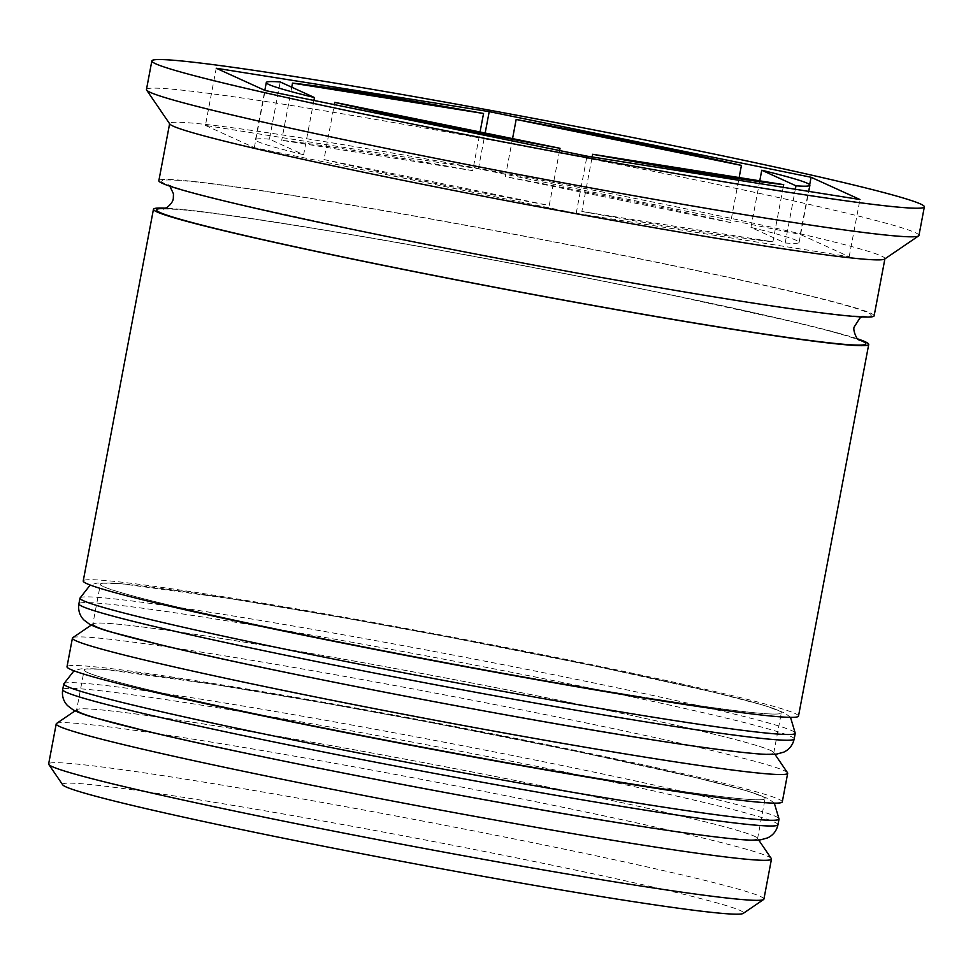 <?xml version="1.0" encoding="UTF-8"?>
<svg xmlns="http://www.w3.org/2000/svg" width="973" height="973" viewBox="0 0 973 973"><rect width="100%" height="100%" fill="white"/><g stroke="black" fill="none" stroke-linecap="round" stroke-linejoin="round"><path stroke-width="0.73" stroke-dasharray="4.87 3.65" d="M62.722 784.846A346.497 12.698 -169.3 0 1 192.946 798.857A346.497 12.698 -169.3 0 1 558.66 866.542A346.497 12.698 -169.3 0 1 743.202 913.416M763.914 899.088A363.963 13.342 10.7 0 0 563.89 849.076A363.963 13.342 10.7 0 0 185.588 779.191A363.963 13.342 10.7 0 0 48.65 763.939M627.196 824.143A346.497 12.698 -169.3 0 1 149.173 731.757A346.497 12.698 -169.3 0 1 206.994 724.52A346.497 12.698 -169.3 0 1 685.016 816.919A346.497 12.698 -169.3 0 1 627.196 824.143A346.497 12.698 10.7 0 0 757.553 838.665A346.497 12.698 10.7 0 0 757.42 838.167A346.497 12.698 10.7 0 0 561.494 789.881A346.497 12.698 10.7 0 0 206.994 724.52A346.497 12.698 10.7 0 0 76.94 709.585A346.497 12.698 10.7 0 0 76.624 709.998L84.189 669.971A346.497 12.698 10.7 0 0 274.617 717.6A346.497 12.698 10.7 0 0 634.761 784.116A346.497 12.698 10.7 0 0 765.119 798.638A346.497 12.698 10.7 0 0 574.69 751.022A346.497 12.698 10.7 0 0 214.547 684.493A346.497 12.698 10.7 0 0 84.189 669.971M56.543 723.474A363.963 13.342 -169.3 0 1 193.153 739.164A363.963 13.342 -169.3 0 1 565.532 807.821A363.963 13.342 -169.3 0 1 771.334 858.539M643.396 738.373A346.497 12.698 -169.3 0 1 165.374 645.975A346.497 12.698 -169.3 0 1 223.194 638.75A346.497 12.698 -169.3 0 1 701.217 731.137A346.497 12.698 -169.3 0 1 643.396 738.373A346.497 12.698 10.7 0 0 773.766 752.895A346.497 12.698 10.7 0 0 773.62 752.397A346.497 12.698 10.7 0 0 577.707 704.111A346.497 12.698 10.7 0 0 223.194 638.75A346.497 12.698 10.7 0 0 93.14 623.815A346.497 12.698 10.7 0 0 92.824 624.228L100.389 584.201A346.497 12.698 10.7 0 0 290.818 631.818A346.497 12.698 10.7 0 0 650.961 698.346A346.497 12.698 10.7 0 0 781.331 712.868A346.497 12.698 10.7 0 0 590.903 665.24A346.497 12.698 10.7 0 0 230.759 598.723A346.497 12.698 10.7 0 0 100.389 584.201M72.756 637.704A363.963 13.342 -169.3 0 1 209.365 653.394A363.963 13.342 -169.3 0 1 581.745 722.039A363.963 13.342 -169.3 0 1 787.546 772.769M884.603 259.073A363.963 13.342 10.7 0 0 884.931 258.636A363.963 13.342 10.7 0 0 684.907 208.623A363.963 13.342 10.7 0 0 306.604 138.738A363.963 13.342 10.7 0 0 169.667 123.486A363.963 13.342 10.7 0 0 169.813 124.021M918.95 235.454A393.08 14.4 10.7 0 0 702.907 181.428A393.08 14.4 10.7 0 0 294.357 105.96A393.08 14.4 10.7 0 0 146.461 89.492M782.292 801.886A363.963 13.342 10.7 0 0 582.255 751.861A363.963 13.342 10.7 0 0 203.953 681.988A363.963 13.342 10.7 0 0 67.015 666.724M798.492 716.104A363.963 13.342 10.7 0 0 598.468 666.079A363.963 13.342 10.7 0 0 220.166 596.206A363.963 13.342 10.7 0 0 83.228 580.954M857.724 338.908A363.963 13.342 10.7 0 0 290.392 224.52A363.963 13.342 10.7 0 0 165.714 208.149M874.131 315.824A363.963 13.342 10.7 0 0 674.094 265.799A363.963 13.342 10.7 0 0 295.804 195.926A363.963 13.342 10.7 0 0 158.854 180.674M472.744 170.664A276.612 10.131 10.7 0 0 359.572 151.302A276.612 10.131 10.7 0 0 281.708 140.307L472.744 170.664L480.054 131.987M313.902 100.45L303.637 154.731L269.424 139.151L280.224 81.963M269.424 139.151A276.612 10.131 10.7 0 0 255.498 139.711A276.612 10.131 10.7 0 0 303.637 154.731M291.742 87.205L281.708 140.307M512.552 138.616L505.364 176.648L730.626 222.586L739.139 177.56M730.626 222.586A276.612 10.131 10.7 0 0 505.364 176.648M759.755 180.844L750.961 227.402L785.175 242.982L795.33 189.249M785.175 242.982A276.612 10.131 10.7 0 0 799.101 242.423A276.612 10.131 10.7 0 0 750.961 227.402M783.192 187.327L772.89 241.827L581.854 211.469L592.156 156.957M581.854 211.469A276.612 10.131 10.7 0 0 772.89 241.827M205.425 125.42L254.33 147.677L576.198 213.33L849.174 256.714L800.268 234.444L478.4 168.803L205.425 125.42L216.237 68.244M478.4 168.803L485.162 133.033M800.268 234.444L809.67 184.688M849.174 256.714L859.974 199.526M576.198 213.33L586.999 156.142M254.33 147.677L265.13 90.501M559.609 150.56L549.234 205.485L323.973 159.548L334.347 104.622M323.973 159.548A276.612 10.131 10.7 0 0 549.234 205.485M777.962 824.751A363.963 13.342 10.7 0 0 577.938 774.739A363.963 13.342 10.7 0 0 199.635 704.853A363.963 13.342 10.7 0 0 62.698 689.602M214.547 684.493A346.497 12.698 10.7 0 0 156.738 691.73A346.497 12.698 10.7 0 0 634.761 784.116A346.497 12.698 10.7 0 0 692.569 776.892A346.497 12.698 10.7 0 0 214.547 684.493M63.78 683.885A363.963 13.342 -169.3 0 1 200.718 699.137A363.963 13.342 -169.3 0 1 579.02 769.011A363.963 13.342 -169.3 0 1 779.045 819.035M794.175 738.981A363.963 13.342 10.7 0 0 594.138 688.957A363.963 13.342 10.7 0 0 215.848 619.083A363.963 13.342 10.7 0 0 78.898 603.832M230.759 598.723A346.497 12.698 10.7 0 0 172.939 605.948A346.497 12.698 10.7 0 0 650.961 698.346A346.497 12.698 10.7 0 0 708.782 691.11A346.497 12.698 10.7 0 0 230.759 598.723M79.981 598.115A363.963 13.342 -169.3 0 1 216.918 613.367A363.963 13.342 -169.3 0 1 595.221 683.241A363.963 13.342 -169.3 0 1 795.257 733.265M297.568 196.339A361.056 13.233 10.7 0 0 237.315 203.88A361.056 13.233 10.7 0 0 735.43 300.158A361.056 13.233 10.7 0 0 795.671 292.618A361.056 13.233 10.7 0 0 297.568 196.339M164.68 208.575A361.056 13.233 -169.3 0 1 292.168 224.933A361.056 13.233 -169.3 0 1 858.539 339.674M774.313 803.139L768.561 798.76L747.678 791.061L696.279 777.731L577.39 751.557L428.205 722.039L327.743 703.625L214.048 684.396L103.831 669.339L81.027 668.816L73.984 670.811M790.526 717.356L784.761 712.978L763.89 705.291L712.491 691.961L593.591 665.787L444.418 636.269L343.956 617.843L230.26 598.626L120.032 583.569L97.239 583.046L90.197 585.028M861.871 316.943L864.219 316.176L852.847 315.897C831.124 314.34 791.84 309.061 735.004 300.073C629.069 283.313 472.842 254.379 352.968 229.336L238.361 204.099C205.133 196.193 183.119 190.294 172.33 186.402L167.964 184.615L169.861 186.184M76.94 709.585L75.079 710.862M93.14 623.815L91.28 625.08M163.367 208.915L176.478 209.329C198.711 211.056 237.4 216.286 292.581 225.018C398.516 241.778 554.744 270.701 674.617 295.756L789.225 320.993C822.453 328.898 844.467 334.797 855.255 338.689L859.621 340.477M255.498 139.711L264.826 90.355M799.101 242.423L808.745 191.389M773.766 752.895L781.331 712.868M757.553 838.665L765.119 798.638M773.62 752.397L774.897 754.257M757.42 838.167L758.685 840.027"/><path stroke-width="1.46" d="M763.586 899.526L743.202 913.416A346.497 12.698 -169.3 0 1 613.148 898.48A346.497 12.698 -169.3 0 1 258.636 833.119A346.497 12.698 -169.3 0 1 62.722 784.846L48.796 764.462A363.963 13.342 10.7 0 0 254.598 815.192A363.963 13.342 10.7 0 0 626.977 883.837A363.963 13.342 10.7 0 0 763.586 899.526A363.963 13.342 10.7 0 0 763.914 899.088L771.48 859.062A363.963 13.342 -169.3 0 1 634.542 843.81A363.963 13.342 -169.3 0 1 256.24 773.936A363.963 13.342 -169.3 0 1 56.215 723.912A363.963 13.342 -169.3 0 1 56.543 723.474L75.079 710.862M56.215 723.912L48.65 763.939A363.963 13.342 10.7 0 0 48.796 764.462M76.624 709.998A346.497 12.698 10.7 0 0 267.052 757.626A346.497 12.698 10.7 0 0 627.196 824.143M92.824 624.228A346.497 12.698 10.7 0 0 283.265 671.844A346.497 12.698 10.7 0 0 643.396 738.373M774.897 754.257L787.546 772.769A363.963 13.342 -169.3 0 1 787.692 773.292A363.963 13.342 -169.3 0 1 650.755 758.04A363.963 13.342 -169.3 0 1 272.452 688.154A363.963 13.342 -169.3 0 1 72.416 638.142A363.963 13.342 -169.3 0 1 72.756 637.704L91.28 625.08M151.861 60.898L146.461 89.492A393.08 14.4 10.7 0 0 146.619 90.063L169.813 124.021A363.963 13.342 10.7 0 0 375.614 174.739A363.963 13.342 10.7 0 0 747.994 243.384A363.963 13.342 10.7 0 0 884.603 259.073L918.585 235.928A393.08 14.4 10.7 0 0 918.95 235.454L924.35 206.86A393.08 14.4 10.7 0 0 708.32 152.846A393.08 14.4 10.7 0 0 299.757 77.378A393.08 14.4 10.7 0 0 151.861 60.898A393.08 14.4 10.7 0 0 367.891 114.923A393.08 14.4 10.7 0 0 776.454 190.392A393.08 14.4 10.7 0 0 924.35 206.86M146.619 90.063A393.08 14.4 10.7 0 0 368.876 144.831A393.08 14.4 10.7 0 0 771.054 218.986A393.08 14.4 10.7 0 0 918.585 235.928M72.416 638.142L67.015 666.724A363.963 13.342 10.7 0 0 267.052 716.748A363.963 13.342 10.7 0 0 645.342 786.634A363.963 13.342 10.7 0 0 782.292 801.886L787.692 773.292M165.714 208.149A363.963 13.342 10.7 0 0 153.454 209.268L83.228 580.954A363.963 13.342 10.7 0 0 283.252 630.978A363.963 13.342 10.7 0 0 661.555 700.852A363.963 13.342 10.7 0 0 798.492 716.104L868.731 344.418A363.963 13.342 10.7 0 0 857.724 338.908M153.454 209.268A363.963 13.342 10.7 0 0 353.491 259.28A363.963 13.342 10.7 0 0 731.781 329.166A363.963 13.342 10.7 0 0 868.731 344.418M169.618 123.729L158.854 180.674A363.963 13.342 10.7 0 0 358.891 230.698A363.963 13.342 10.7 0 0 737.193 300.572A363.963 13.342 10.7 0 0 874.131 315.824L884.895 258.879M480.054 131.987L483.557 113.488A276.612 10.131 10.7 0 0 370.372 94.113A276.612 10.131 10.7 0 0 292.508 83.119L291.742 87.205M314.449 97.543L280.224 81.963A276.612 10.131 10.7 0 0 266.298 82.523A276.612 10.131 10.7 0 0 314.449 97.543L313.902 100.45M739.139 177.56L741.426 165.398A276.612 10.131 10.7 0 0 516.164 119.46L512.552 138.616M795.33 189.249L795.987 185.807A276.612 10.131 10.7 0 0 809.901 185.235A276.612 10.131 10.7 0 0 761.762 170.226L759.755 180.844M592.156 156.957L592.654 154.281A276.612 10.131 10.7 0 0 783.703 184.639L783.192 187.327M483.557 113.488L292.508 83.119M741.426 165.398L516.164 119.46M795.987 185.807L761.762 170.226M592.654 154.281L783.703 184.639M489.212 111.627L216.237 68.244L265.13 90.501L586.999 156.142L859.974 199.526L811.081 177.268L489.212 111.627L485.162 133.033M758.685 840.027L771.334 858.539A363.963 13.342 -169.3 0 1 771.48 859.062M809.67 184.688L811.081 177.268M334.347 104.622L334.773 102.36A276.612 10.131 10.7 0 0 560.034 148.297L559.609 150.56M334.773 102.36L560.034 148.297M777.962 824.751C776.588 830.857 773.146 835.223 767.661 837.875L760.716 839.821C755.182 840.417 747.58 840.246 737.911 839.298C714.632 837.23 677.901 832.219 627.694 824.24C485.636 801.898 253.588 756.982 145.464 730.905L94.065 717.575C85.004 714.997 78.035 712.431 73.182 709.876L67.575 705.656C63.379 701.18 61.749 695.829 62.698 689.602A363.963 13.342 10.7 0 0 262.722 739.626A363.963 13.342 10.7 0 0 641.025 809.5A363.963 13.342 10.7 0 0 777.962 824.751L779.045 819.035A363.963 13.342 -169.3 0 1 642.107 803.783A363.963 13.342 -169.3 0 1 263.805 733.91A363.963 13.342 -169.3 0 1 63.78 683.885L73.984 670.811M794.175 738.981C792.788 745.075 789.358 749.453 783.861 752.105L776.916 754.039C771.394 754.634 763.793 754.464 754.124 753.528C730.845 751.46 694.102 746.437 643.895 738.471C501.849 716.116 269.789 671.212 161.664 645.123L110.277 631.805C101.204 629.215 94.247 626.648 89.394 624.107L83.787 619.886C79.591 615.41 77.962 610.059 78.898 603.832A363.963 13.342 10.7 0 0 278.935 653.844A363.963 13.342 10.7 0 0 657.237 723.73A363.963 13.342 10.7 0 0 794.175 738.981L795.257 733.265A363.963 13.342 -169.3 0 1 658.32 718.013A363.963 13.342 -169.3 0 1 280.017 648.127A363.963 13.342 -169.3 0 1 79.981 598.115L90.197 585.028M858.539 339.674A361.056 13.233 -169.3 0 1 730.018 328.74A361.056 13.233 -169.3 0 1 322.124 252.579A361.056 13.233 -169.3 0 1 164.68 208.575M62.698 689.602L63.78 683.885M774.313 803.139L779.045 819.035M78.898 603.832L79.981 598.115M790.526 717.356L795.257 733.265M169.861 186.184L173.462 193.822L173.328 198.212C173.17 201.095 171.09 204.16 167.088 207.407L163.367 208.915M859.621 340.477L857.651 338.835C857.627 340.416 852.312 330.017 854.258 326.879L859.877 318.098L861.871 316.943M264.826 90.355L266.298 82.523M808.745 191.389L809.901 185.235"/></g></svg>
